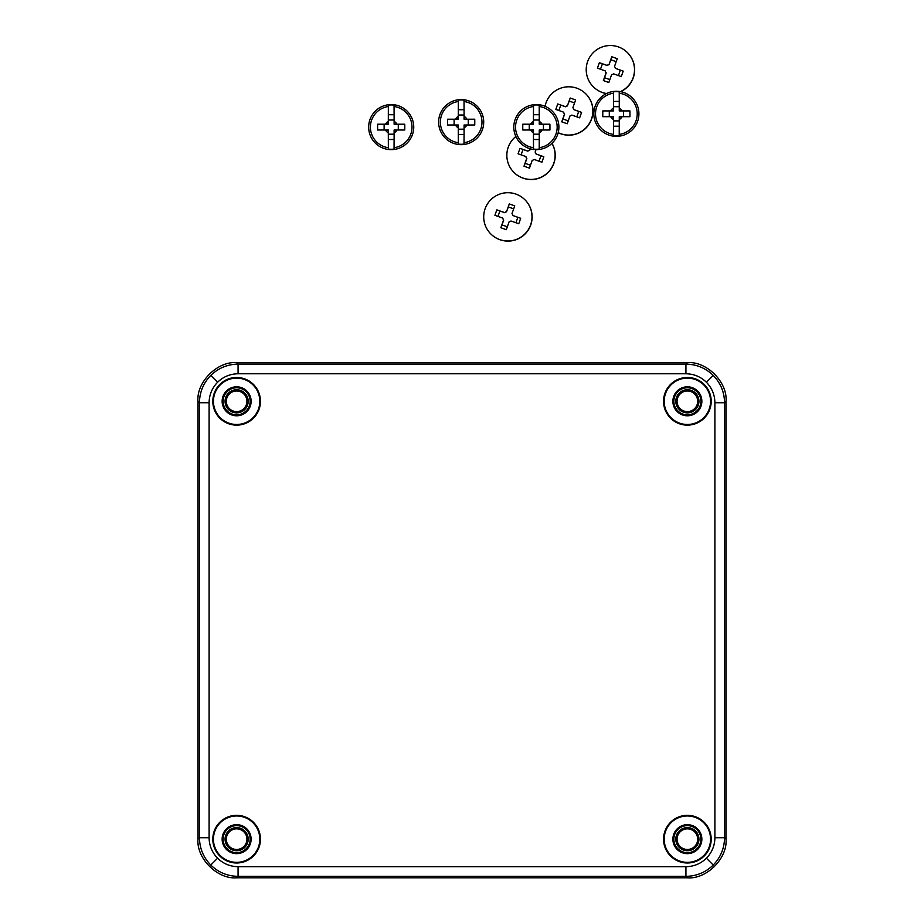 <?xml version="1.0" encoding="UTF-8"?>
<svg xmlns="http://www.w3.org/2000/svg" width="924" height="924" viewBox="0 0 924 924"><rect width="100%" height="100%" fill="white"/><g stroke="black" fill="none" stroke-linecap="round" stroke-linejoin="round"><path stroke-width="1.39" d="M687.375 414.83A13.525 13.525 0 0 0 700.889 401.305A13.525 13.525 0 0 0 687.375 387.78A13.525 13.525 0 0 0 673.85 401.305A13.525 13.525 0 0 0 687.375 414.83M687.375 412.866A11.562 11.562 0 0 0 698.937 401.305A11.562 11.562 0 0 0 687.375 389.743A11.562 11.562 0 0 0 675.814 401.305A11.562 11.562 0 0 0 687.375 412.866M236.625 414.83A13.525 13.525 0 0 0 250.15 401.305A13.525 13.525 0 0 0 236.625 387.78A13.525 13.525 0 0 0 223.111 401.305A13.525 13.525 0 0 0 236.625 414.83M236.625 412.866A11.562 11.562 0 0 0 248.186 401.305A11.562 11.562 0 0 0 236.625 389.743A11.562 11.562 0 0 0 225.063 401.305A11.562 11.562 0 0 0 236.625 412.866M236.625 852.69A13.525 13.525 0 0 0 250.15 839.165A13.525 13.525 0 0 0 236.625 825.64A13.525 13.525 0 0 0 223.111 839.165A13.525 13.525 0 0 0 236.625 852.69M236.625 850.727A11.562 11.562 0 0 0 248.186 839.165A11.562 11.562 0 0 0 236.625 827.604A11.562 11.562 0 0 0 225.063 839.165A11.562 11.562 0 0 0 236.625 850.727M687.375 852.69A13.525 13.525 0 0 0 700.889 839.165A13.525 13.525 0 0 0 687.375 825.64A13.525 13.525 0 0 0 673.85 839.165A13.525 13.525 0 0 0 687.375 852.69M687.375 850.727A11.562 11.562 0 0 0 698.937 839.165A11.562 11.562 0 0 0 687.375 827.604A11.562 11.562 0 0 0 675.814 839.165A11.562 11.562 0 0 0 687.375 850.727M687.375 415.788A14.484 14.484 0 0 0 701.859 401.305A14.484 14.484 0 0 0 687.375 386.809A14.484 14.484 0 0 0 672.88 401.305A14.484 14.484 0 0 0 687.375 415.788M236.625 415.788A14.484 14.484 0 0 0 251.12 401.305A14.484 14.484 0 0 0 236.625 386.809A14.484 14.484 0 0 0 222.141 401.305A14.484 14.484 0 0 0 236.625 415.788M236.625 853.649A14.484 14.484 0 0 0 251.12 839.165A14.484 14.484 0 0 0 236.625 824.682A14.484 14.484 0 0 0 222.141 839.165A14.484 14.484 0 0 0 236.625 853.649M687.375 853.649A14.484 14.484 0 0 0 701.859 839.165A14.484 14.484 0 0 0 687.375 824.682A14.484 14.484 0 0 0 672.88 839.165A14.484 14.484 0 0 0 687.375 853.649M236.625 862.993A23.828 23.828 0 0 1 212.809 839.165A23.828 23.828 0 0 1 236.625 815.338A23.828 23.828 0 0 1 260.452 839.165A23.828 23.828 0 0 1 236.625 862.993M236.625 862.346A23.181 23.181 0 0 1 213.444 839.165A23.181 23.181 0 0 1 236.625 815.984A23.181 23.181 0 0 1 259.806 839.165A23.181 23.181 0 0 1 236.625 862.346M687.375 862.993A23.828 23.828 0 0 1 663.548 839.165A23.828 23.828 0 0 1 687.375 815.338A23.828 23.828 0 0 1 711.191 839.165A23.828 23.828 0 0 1 687.375 862.993M687.375 862.346A23.181 23.181 0 0 1 664.194 839.165A23.181 23.181 0 0 1 687.375 815.984A23.181 23.181 0 0 1 710.556 839.165A23.181 23.181 0 0 1 687.375 862.346M687.375 425.132A23.828 23.828 0 0 1 663.548 401.305A23.828 23.828 0 0 1 687.375 377.477A23.828 23.828 0 0 1 711.191 401.305A23.828 23.828 0 0 1 687.375 425.132M687.375 424.486A23.181 23.181 0 0 1 664.194 401.305A23.181 23.181 0 0 1 687.375 378.124A23.181 23.181 0 0 1 710.556 401.305A23.181 23.181 0 0 1 687.375 424.486M236.625 425.132A23.828 23.828 0 0 1 212.809 401.305A23.828 23.828 0 0 1 236.625 377.477A23.828 23.828 0 0 1 260.452 401.305A23.828 23.828 0 0 1 236.625 425.132M236.625 424.486A23.181 23.181 0 0 1 213.444 401.305A23.181 23.181 0 0 1 236.625 378.124A23.181 23.181 0 0 1 259.806 401.305A23.181 23.181 0 0 1 236.625 424.486M197.99 839.165L197.99 401.293C196.269 382.178 217.51 360.938 236.625 362.67L687.375 362.67C706.49 360.938 727.731 382.178 726.01 401.293L726.01 839.165C727.731 858.281 706.49 879.521 687.375 877.8L236.625 877.8C217.51 879.521 196.269 858.281 197.99 839.165L199.445 837.721L199.445 402.748C199.619 392.146 203.384 383.044 210.764 375.433C218.376 368.064 227.477 364.287 238.069 364.114L685.931 364.114C696.523 364.287 705.624 368.064 713.236 375.433C720.616 383.044 724.381 392.146 724.555 402.748L724.555 837.721C724.381 848.313 720.616 857.426 713.236 865.037C705.624 872.406 696.523 876.183 685.931 876.345L238.069 876.345C227.477 876.183 218.376 872.406 210.764 865.037C203.384 857.426 199.619 848.313 199.445 837.721L209.101 837.721C209.228 845.668 212.058 852.494 217.59 858.211C223.296 863.732 230.122 866.562 238.069 866.689L685.931 866.689C693.878 866.562 700.704 863.732 706.41 858.211C711.942 852.494 714.772 845.668 714.899 837.721L714.899 402.748C714.772 394.802 711.942 387.964 706.41 382.259C700.704 376.726 693.878 373.897 685.931 373.77L238.069 373.77C230.122 373.897 223.296 376.726 217.59 382.259C212.058 387.964 209.228 394.802 209.101 402.748L209.101 837.721M687.375 412.809A11.504 11.504 0 0 0 698.879 401.305A11.504 11.504 0 0 0 687.375 389.801A11.504 11.504 0 0 0 675.86 401.305A11.504 11.504 0 0 0 687.375 412.809M236.625 412.809A11.504 11.504 0 0 0 248.14 401.305A11.504 11.504 0 0 0 236.625 389.801A11.504 11.504 0 0 0 225.121 401.305A11.504 11.504 0 0 0 236.625 412.809M236.625 850.669A11.504 11.504 0 0 0 248.14 839.165A11.504 11.504 0 0 0 236.625 827.661A11.504 11.504 0 0 0 225.121 839.165A11.504 11.504 0 0 0 236.625 850.669M687.375 850.669A11.504 11.504 0 0 0 698.879 839.165A11.504 11.504 0 0 0 687.375 827.661A11.504 11.504 0 0 0 675.86 839.165A11.504 11.504 0 0 0 687.375 850.669M620.674 91.684A24.151 24.139 -46.5 0 0 627.107 52.275L626.98 52.16A24.151 24.139 -46.5 0 0 587.595 61.631A24.151 24.139 -46.5 0 0 606.548 93.52M620.397 91.638A24.151 24.139 -46.5 0 0 626.98 52.16M598.382 65.419L599.376 62.693L607.114 65.419A5.267 5.267 133.5 0 1 609.031 64.507L611.792 56.757L617.255 58.686L614.495 66.436A5.267 5.267 133.5 0 1 615.419 68.353L623.192 71.113L622.245 73.851L621.263 76.576L613.478 73.816A5.267 5.267 133.5 0 1 611.572 74.729L608.835 82.513L603.372 80.573L606.098 72.8A5.267 5.267 133.5 0 1 605.185 70.882L597.435 68.157L598.382 65.419M593.739 87.191L593.866 87.306A24.151 24.139 -46.5 0 0 606.41 93.59M616.192 61.677L610.845 59.783L609.031 64.507M610.845 59.783L611.792 56.757M618.433 75.572L620.339 70.155L615.419 68.353M620.339 70.155L623.192 71.113M605.185 70.882L605.289 70.986A5.267 5.267 -46.5 0 0 606.213 72.904L604.504 77.72L609.852 79.614M604.504 77.72L603.372 80.573M609.147 64.611A5.267 5.267 -46.5 0 0 607.23 65.523L602.402 63.814L600.496 69.231M602.402 63.814L599.376 62.693M515.858 136.486A24.151 24.139 -46.5 0 0 514.368 172.823L514.495 172.938A24.151 24.139 -46.5 0 0 552.009 143.324M514.368 172.823A24.151 24.139 -46.5 0 0 551.975 143.359M535.989 149.642L535.123 152.067A5.267 5.267 133.5 0 1 536.047 153.985L543.82 156.745L542.873 159.482L541.891 162.208L534.107 159.448A5.267 5.267 133.5 0 1 532.189 160.36L529.464 168.145L524 166.205L526.726 158.431A5.267 5.267 133.5 0 1 525.814 156.514L518.064 153.788L519.011 151.051L520.004 148.325L527.743 151.051A5.267 5.267 133.5 0 1 529.66 150.138L530.145 148.776M530.272 148.81L529.66 150.138M539.062 161.203L540.967 155.786L536.047 153.985M540.967 155.786L543.82 156.745M525.814 156.514L525.918 156.618A5.267 5.267 -46.5 0 0 526.842 158.535L525.132 163.352L530.48 165.246M525.132 163.352L524 166.205M529.764 150.242A5.267 5.267 -46.5 0 0 527.847 151.155L523.03 149.445L521.113 154.862M523.03 149.445L520.004 148.325M388.357 147.713L388.311 132.813A6.399 6.399 0 0 1 385.504 130.007L377.639 130.007A45.045 11.943 90 0 1 377.639 124.209L385.504 124.209A6.399 6.399 0 0 1 388.311 121.402L388.357 106.503A20.802 20.802 0 0 0 388.357 147.713L388.369 149.087A22.164 22.164 0 0 0 394.051 149.087L394.063 147.713A20.802 20.802 0 0 0 394.063 106.503L394.086 113.548A45.045 11.943 -0 0 1 394.109 113.548L394.109 121.402A6.399 6.399 0 0 1 396.916 124.209L404.77 124.209A45.045 11.943 90 0 1 404.77 130.007L396.916 130.007A6.399 6.399 0 0 1 394.109 132.813L394.109 140.679A45.045 11.943 -0 0 0 394.109 140.679L394.063 147.713M391.21 104.574A22.534 22.534 0 0 1 413.744 127.108A22.534 22.534 0 0 1 391.21 149.642A22.534 22.534 0 0 1 368.664 127.108A22.534 22.534 0 0 1 391.21 104.574A22.534 22.534 0 0 1 413.744 127.108A22.534 22.534 0 0 1 391.21 149.642M394.063 106.503L394.051 105.128A22.164 22.164 0 0 0 388.369 105.128L388.323 113.548A45.045 11.943 -0 0 1 388.323 113.548M388.311 140.679A45.045 11.943 -0 0 0 388.323 140.679L388.369 149.087M387.237 130.007L388.311 130.007L388.311 131.081A4.92 4.92 0 0 1 387.237 130.007L385.504 130.007M385.504 124.209L388.311 124.209L388.311 121.402M396.916 130.007L395.183 130.007A4.92 4.92 0 0 1 394.109 131.081L394.109 132.813M394.109 131.081L394.109 130.007L395.183 130.007M396.916 124.209L394.109 124.209L394.109 123.135A4.92 4.92 0 0 1 395.183 124.209M394.109 121.402L394.109 123.135M388.311 131.081L388.311 132.813M388.357 106.503L388.369 105.128M394.051 105.128L394.086 113.548M394.051 114.715L388.369 114.715M394.051 149.087L394.086 140.679M394.051 139.501L388.369 139.501M388.311 120.028L394.109 120.028M384.118 130.007L384.118 124.209M394.109 134.188L388.311 134.188M398.29 124.209L398.29 130.007M387.237 124.209A4.92 4.92 0 0 1 388.311 123.135M533.495 147.713L533.471 140.679A45.045 11.943 -0 0 1 533.46 140.679L533.46 132.813A6.399 6.399 0 0 1 530.653 130.007L522.788 130.007A45.045 11.943 90 0 1 522.788 124.209L530.653 124.209A6.399 6.399 0 0 1 533.46 121.402L533.46 113.548A45.045 11.943 -0 0 1 533.471 113.548L533.495 106.503A20.802 20.802 0 0 0 533.495 147.713L533.506 149.087A22.164 22.164 0 0 0 539.2 149.087L539.212 147.713A20.802 20.802 0 0 0 539.212 106.503L539.235 113.548A45.045 11.943 -0 0 1 539.246 113.548L539.246 121.402A6.399 6.399 0 0 1 542.053 124.209L549.919 124.209A45.045 11.943 90 0 1 549.919 130.007L542.053 130.007A6.399 6.399 0 0 1 539.246 132.813L539.246 140.679A45.045 11.943 -0 0 1 539.235 140.679L539.212 147.713M536.359 104.574A22.534 22.534 0 0 1 558.893 127.108A22.534 22.534 0 0 1 536.359 149.642A22.534 22.534 0 0 1 513.813 127.108A22.534 22.534 0 0 1 536.359 104.574A22.534 22.534 0 0 1 558.893 127.108A22.534 22.534 0 0 1 536.359 149.642M539.212 106.503L539.2 105.128A22.164 22.164 0 0 0 533.506 105.128L533.471 113.548M532.374 130.007L533.46 130.007L533.46 131.081A4.92 4.92 0 0 1 532.374 130.007L530.653 130.007M530.653 124.209L533.46 124.209L533.46 121.402M542.053 130.007L540.332 130.007A4.92 4.92 0 0 1 539.246 131.081L539.246 132.813M539.246 131.081L539.246 130.007L540.332 130.007M542.053 124.209L539.246 124.209L539.246 123.135A4.92 4.92 0 0 1 540.332 124.209M539.246 121.402L539.246 123.135M533.46 131.081L533.46 132.813M533.495 106.503L533.506 105.128M539.2 105.128L539.235 113.548M539.2 114.715L533.506 114.715M533.471 140.679L533.506 149.087M539.2 149.087L539.235 140.679M539.2 139.501L533.506 139.501M533.46 120.028L539.246 120.028M529.267 130.007L529.267 124.209M539.246 134.188L533.46 134.188M543.439 124.209L543.439 130.007M532.374 124.209A4.92 4.92 0 0 1 533.46 123.135M613.513 134.419L613.467 119.508A6.399 6.399 0 0 1 610.66 116.701L602.806 116.701A45.045 11.943 90 0 1 602.806 110.915L610.66 110.915A6.399 6.399 0 0 1 613.467 108.096L613.513 93.197A20.802 20.802 0 0 0 613.513 134.419L613.524 135.793A22.164 22.164 0 0 0 619.207 135.793L619.219 134.419A20.802 20.802 0 0 0 619.219 93.197L619.253 100.242A45.045 11.943 -0 0 1 619.265 100.242L619.265 108.096A6.399 6.399 0 0 1 622.071 110.915L629.937 110.915A45.045 11.943 90 0 1 629.937 116.701L622.071 116.701A6.399 6.399 0 0 1 619.265 119.508L619.265 127.373A45.045 11.943 -0 0 0 619.265 127.373L619.219 134.419M616.366 91.268A22.534 22.534 0 0 1 638.911 113.802A22.534 22.534 0 0 1 616.366 136.348A22.534 22.534 0 0 1 593.832 113.802A22.534 22.534 0 0 1 616.366 91.268A22.534 22.534 0 0 1 638.911 113.802A22.534 22.534 0 0 1 616.366 136.348M619.219 93.197L619.207 91.823A22.164 22.164 0 0 0 613.524 91.823L613.49 100.242A45.045 11.943 -0 0 1 613.49 100.242M613.467 127.373A45.045 11.943 -0 0 0 613.49 127.373L613.524 135.793M612.393 116.701L613.467 116.701L613.467 117.787A4.92 4.92 0 0 1 612.393 116.701L610.66 116.701M610.66 110.915L613.467 110.915L613.467 108.096M622.071 116.701L620.339 116.701A4.92 4.92 0 0 1 619.265 117.787L619.265 119.508M619.265 117.787L619.265 116.701L620.339 116.701M622.071 110.915L619.265 110.915L619.265 109.829A4.92 4.92 0 0 1 620.339 110.915M619.265 108.096L619.265 109.829M613.467 117.787L613.467 119.508M613.513 93.197L613.524 91.823M619.207 91.823L619.253 100.242M619.207 101.409L613.524 101.409M619.207 135.793L619.253 127.373M619.207 126.207L613.524 126.207M613.467 106.722L619.265 106.722M609.286 116.701L609.286 110.915M619.265 120.894L613.467 120.894M623.457 110.915L623.457 116.701M612.393 110.915A4.92 4.92 0 0 1 613.467 109.829M491.233 234.361L491.349 234.477A24.151 24.139 -46.5 0 0 530.734 225.006A24.151 24.139 -46.5 0 0 524.589 199.445L524.474 199.33A24.151 24.139 -46.5 0 0 485.088 208.801A24.151 24.139 -46.5 0 0 491.233 234.361A24.151 24.139 -46.5 0 0 530.619 224.89A24.151 24.139 -46.5 0 0 524.474 199.33M495.865 212.589L496.858 209.863L504.608 212.589A5.267 5.267 133.5 0 1 506.525 211.677L509.286 203.927L514.749 205.856L511.988 213.606A5.267 5.267 133.5 0 1 512.901 215.523L520.674 218.283L519.738 221.021L518.745 223.747L510.972 220.986A5.267 5.267 133.5 0 1 509.055 221.899L506.329 229.683L500.866 227.743L503.592 219.97A5.267 5.267 133.5 0 1 502.679 218.052L494.929 215.327L495.865 212.589M513.675 208.847L508.339 206.953L506.525 211.677M508.339 206.953L509.286 203.927M515.915 222.742L517.833 217.325L512.901 215.523M517.833 217.325L520.674 218.283M502.679 218.052L502.783 218.156A5.267 5.267 -46.5 0 0 503.696 220.074L501.998 224.902L507.334 226.784M501.998 224.902L500.866 227.743M506.629 211.781A5.267 5.267 -46.5 0 0 504.712 212.693L499.896 210.995L497.978 216.401M499.896 210.995L496.858 209.863M458.327 142.712L458.281 127.812A6.399 6.399 0 0 1 455.474 125.006L447.62 125.006A45.045 11.943 90 0 1 447.62 119.208L455.474 119.208A6.399 6.399 0 0 1 458.281 116.401L458.327 101.501A20.802 20.802 0 0 0 458.327 142.712L458.339 144.086A22.164 22.164 0 0 0 464.021 144.086L464.033 142.712A20.802 20.802 0 0 0 464.033 101.501L464.056 108.547A45.045 11.943 -0 0 1 464.079 108.547L464.079 116.401A6.399 6.399 0 0 1 466.886 119.208L474.751 119.208A45.045 11.943 90 0 1 474.751 125.006L466.886 125.006A6.399 6.399 0 0 1 464.079 127.812L464.079 135.678A45.045 11.943 -0 0 0 464.079 135.678L464.033 142.712M461.18 99.573A22.534 22.534 0 0 1 483.714 122.107A22.534 22.534 0 0 1 461.18 144.652A22.534 22.534 0 0 1 438.646 122.107A22.534 22.534 0 0 1 461.18 99.573A22.534 22.534 0 0 1 483.714 122.107A22.534 22.534 0 0 1 461.18 144.652M464.033 101.501L464.021 100.127A22.164 22.164 0 0 0 458.339 100.127L458.304 108.547A45.045 11.943 -0 0 1 458.304 108.547M458.281 135.678A45.045 11.943 -0 0 0 458.304 135.678L458.339 144.086M457.207 125.006L458.281 125.006L458.281 126.08A4.92 4.92 0 0 1 457.207 125.006L455.474 125.006M455.474 119.208L458.281 119.208L458.281 116.401M466.886 125.006L465.153 125.006A4.92 4.92 0 0 1 464.079 126.08L464.079 127.812M464.079 126.08L464.079 125.006L465.153 125.006M466.886 119.208L464.079 119.208L464.079 118.133A4.92 4.92 0 0 1 465.153 119.208M464.079 116.401L464.079 118.133M458.281 126.08L458.281 127.812M458.327 101.501L458.339 100.127M464.021 100.127L464.056 108.547M464.021 109.713L458.339 109.713M464.021 144.086L464.056 135.678M464.021 134.511L458.339 134.511M458.281 115.026L464.079 115.026M454.1 125.006L454.1 119.208M464.079 129.198L458.281 129.198M468.26 119.208L468.26 125.006M457.207 119.208A4.92 4.92 0 0 1 458.281 118.133M558.188 132.71A24.151 24.139 -46.5 0 0 585.493 93.543L585.366 93.428A24.151 24.139 -46.5 0 0 545.044 106.318M558.2 132.663A24.151 24.139 -46.5 0 0 585.366 93.428M556.768 106.676L557.75 103.962L565.5 106.687A5.267 5.267 133.5 0 1 567.417 105.775L570.177 98.025L575.64 99.954L572.88 107.704A5.267 5.267 133.5 0 1 573.792 109.621L581.577 112.37L580.63 115.107L579.637 117.833L571.864 115.084A5.267 5.267 133.5 0 1 569.946 115.997L567.221 123.77L561.757 121.841L564.483 114.068A5.267 5.267 133.5 0 1 563.571 112.15L555.821 109.425L556.768 106.676M574.578 102.934L569.23 101.051L567.417 105.775M569.23 101.051L570.177 98.025M576.807 116.828L578.724 111.423L573.792 109.621M578.724 111.423L581.577 112.37M563.571 112.15L563.675 112.254A5.267 5.267 -46.5 0 0 564.587 114.172L562.889 118.988L568.237 120.882M562.889 118.988L561.757 121.841M567.521 105.867A5.267 5.267 -46.5 0 0 565.604 106.791L560.787 105.082L558.87 110.499M560.787 105.082L557.75 103.962M681.97 410.083A10.303 10.303 0 0 0 696.142 406.699A10.303 10.303 0 0 0 692.769 392.527A10.303 10.303 0 0 0 678.597 395.899A10.303 10.303 0 0 0 681.97 410.083M245.484 406.56A10.303 10.303 0 0 0 241.892 392.446A10.303 10.303 0 0 0 227.766 396.038A10.303 10.303 0 0 0 231.37 410.164A10.303 10.303 0 0 0 245.484 406.56M683.183 848.579A10.303 10.303 0 0 0 696.788 843.358A10.303 10.303 0 0 0 691.556 829.752A10.303 10.303 0 0 0 677.962 834.973A10.303 10.303 0 0 0 683.183 848.579M237.918 849.387A10.303 10.303 0 0 0 246.847 837.872A10.303 10.303 0 0 0 235.343 828.944A10.303 10.303 0 0 0 226.403 840.459A10.303 10.303 0 0 0 237.918 849.387M713.236 375.433L706.41 382.259M714.899 402.748L724.555 402.748L726.01 401.293M210.764 375.433L217.59 382.259M236.625 362.67L238.069 364.114L238.069 373.77M713.236 865.037L706.41 858.211M685.931 866.689L685.931 876.345L687.375 877.8M210.764 865.037L217.59 858.211M209.101 402.748L199.445 402.748L197.99 401.293M238.069 866.689L238.069 876.345L236.625 877.8M714.899 837.721L724.555 837.721L726.01 839.165M685.931 373.77L685.931 364.114L687.375 362.67"/></g></svg>
